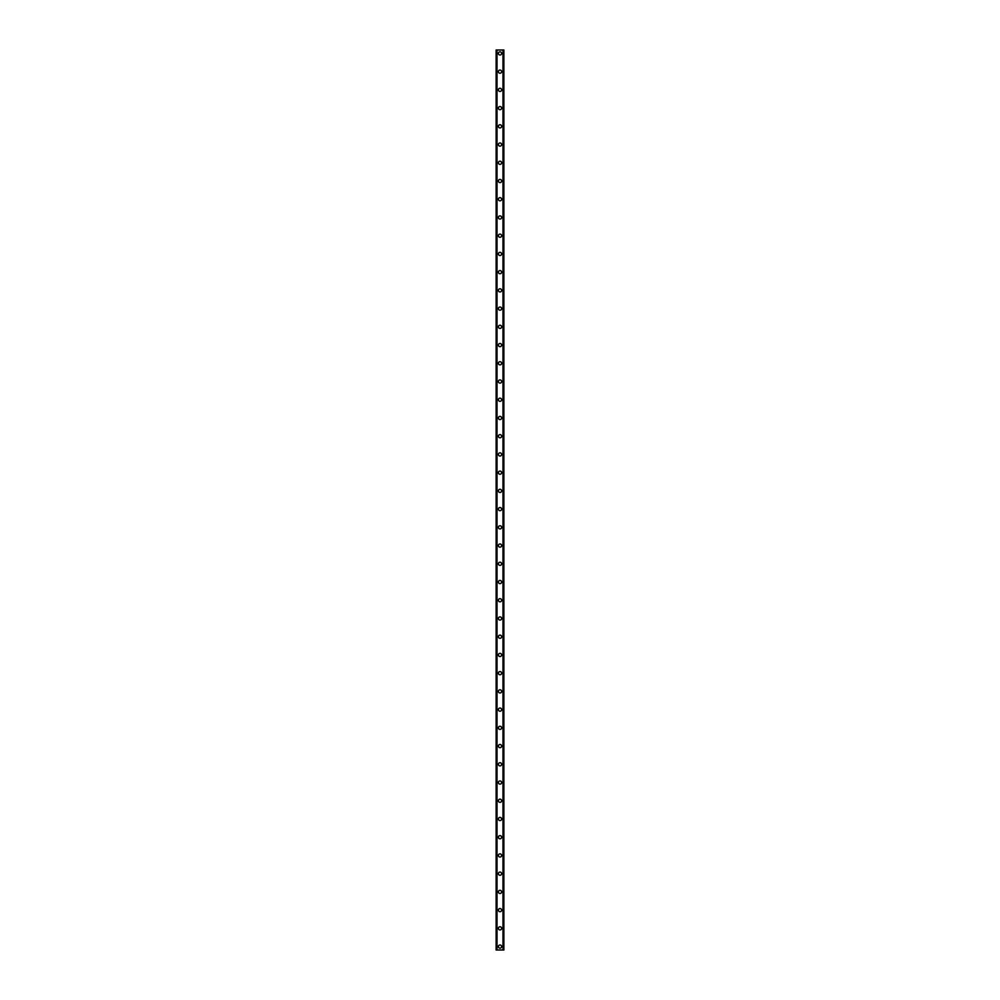 <?xml version="1.0" encoding="UTF-8"?>
<svg xmlns="http://www.w3.org/2000/svg" width="1000" height="1000" viewBox="0 0 1000 1000"><rect width="100%" height="100%" fill="white"/><g stroke="black" fill="none" stroke-linecap="round" stroke-linejoin="round"><path stroke-width="1.5" d="M498.4 946.587A1.6 1.6 0 0 1 500 944.987A1.6 1.6 0 0 1 501.6 946.587A1.6 1.6 0 0 1 500 948.175A1.6 1.6 0 0 1 498.4 946.587M498.4 928.35A1.6 1.6 0 0 1 500 926.762A1.6 1.6 0 0 1 501.6 928.35A1.6 1.6 0 0 1 500 929.95A1.6 1.6 0 0 1 498.4 928.35M498.4 910.125A1.6 1.6 0 0 1 500 908.538A1.6 1.6 0 0 1 501.6 910.125A1.6 1.6 0 0 1 500 911.725A1.6 1.6 0 0 1 498.4 910.125M498.4 891.9A1.6 1.6 0 0 1 500 890.3A1.6 1.6 0 0 1 501.6 891.9A1.6 1.6 0 0 1 500 893.487A1.6 1.6 0 0 1 498.4 891.9M498.4 873.675A1.6 1.6 0 0 1 500 872.075A1.6 1.6 0 0 1 501.6 873.675A1.6 1.6 0 0 1 500 875.263A1.6 1.6 0 0 1 498.4 873.675M498.4 855.438A1.6 1.6 0 0 1 500 853.85A1.6 1.6 0 0 1 501.6 855.438A1.6 1.6 0 0 1 500 857.038A1.6 1.6 0 0 1 498.4 855.438M498.4 837.212A1.6 1.6 0 0 1 500 835.625A1.6 1.6 0 0 1 501.6 837.212A1.6 1.6 0 0 1 500 838.812A1.6 1.6 0 0 1 498.4 837.212M498.4 818.988A1.6 1.6 0 0 1 500 817.387A1.6 1.6 0 0 1 501.6 818.988A1.6 1.6 0 0 1 500 820.588A1.6 1.6 0 0 1 498.4 818.988M498.4 800.763A1.6 1.6 0 0 1 500 799.163A1.6 1.6 0 0 1 501.6 800.763A1.6 1.6 0 0 1 500 802.35A1.6 1.6 0 0 1 498.4 800.763M498.4 782.537A1.6 1.6 0 0 1 500 780.938A1.6 1.6 0 0 1 501.6 782.537A1.6 1.6 0 0 1 500 784.125A1.6 1.6 0 0 1 498.4 782.537M498.4 764.3A1.6 1.6 0 0 1 500 762.712A1.6 1.6 0 0 1 501.6 764.3A1.6 1.6 0 0 1 500 765.9A1.6 1.6 0 0 1 498.4 764.3M498.4 746.075A1.6 1.6 0 0 1 500 744.475A1.6 1.6 0 0 1 501.6 746.075A1.6 1.6 0 0 1 500 747.675A1.6 1.6 0 0 1 498.4 746.075M498.4 727.85A1.6 1.6 0 0 1 500 726.25A1.6 1.6 0 0 1 501.6 727.85A1.6 1.6 0 0 1 500 729.438A1.6 1.6 0 0 1 498.4 727.85M498.4 709.625A1.6 1.6 0 0 1 500 708.025A1.6 1.6 0 0 1 501.6 709.625A1.6 1.6 0 0 1 500 711.213A1.6 1.6 0 0 1 498.4 709.625M498.4 691.388A1.6 1.6 0 0 1 500 689.8A1.6 1.6 0 0 1 501.6 691.388A1.6 1.6 0 0 1 500 692.987A1.6 1.6 0 0 1 498.4 691.388M498.4 673.162A1.6 1.6 0 0 1 500 671.575A1.6 1.6 0 0 1 501.6 673.162A1.6 1.6 0 0 1 500 674.762A1.6 1.6 0 0 1 498.4 673.162M498.4 654.938A1.6 1.6 0 0 1 500 653.337A1.6 1.6 0 0 1 501.6 654.938A1.6 1.6 0 0 1 500 656.538A1.6 1.6 0 0 1 498.4 654.938M498.4 636.712A1.6 1.6 0 0 1 500 635.112A1.6 1.6 0 0 1 501.6 636.712A1.6 1.6 0 0 1 500 638.3A1.6 1.6 0 0 1 498.4 636.712M498.4 618.475A1.6 1.6 0 0 1 500 616.888A1.6 1.6 0 0 1 501.6 618.475A1.6 1.6 0 0 1 500 620.075A1.6 1.6 0 0 1 498.4 618.475M498.4 600.25A1.6 1.6 0 0 1 500 598.663A1.6 1.6 0 0 1 501.6 600.25A1.6 1.6 0 0 1 500 601.85A1.6 1.6 0 0 1 498.4 600.25M498.4 582.025A1.6 1.6 0 0 1 500 580.425A1.6 1.6 0 0 1 501.6 582.025A1.6 1.6 0 0 1 500 583.625A1.6 1.6 0 0 1 498.4 582.025M498.4 563.8A1.6 1.6 0 0 1 500 562.2A1.6 1.6 0 0 1 501.6 563.8A1.6 1.6 0 0 1 500 565.388A1.6 1.6 0 0 1 498.4 563.8M498.4 545.575A1.6 1.6 0 0 1 500 543.975A1.6 1.6 0 0 1 501.6 545.575A1.6 1.6 0 0 1 500 547.163A1.6 1.6 0 0 1 498.4 545.575M498.4 527.337A1.6 1.6 0 0 1 500 525.75A1.6 1.6 0 0 1 501.6 527.337A1.6 1.6 0 0 1 500 528.938A1.6 1.6 0 0 1 498.4 527.337M498.4 509.113A1.6 1.6 0 0 1 500 507.525A1.6 1.6 0 0 1 501.6 509.113A1.6 1.6 0 0 1 500 510.712A1.6 1.6 0 0 1 498.4 509.113M498.4 490.887A1.6 1.6 0 0 1 500 489.288A1.6 1.6 0 0 1 501.6 490.887A1.6 1.6 0 0 1 500 492.475A1.6 1.6 0 0 1 498.4 490.887M498.4 472.663A1.6 1.6 0 0 1 500 471.062A1.6 1.6 0 0 1 501.6 472.663A1.6 1.6 0 0 1 500 474.25A1.6 1.6 0 0 1 498.4 472.663M498.4 454.425A1.6 1.6 0 0 1 500 452.837A1.6 1.6 0 0 1 501.6 454.425A1.6 1.6 0 0 1 500 456.025A1.6 1.6 0 0 1 498.4 454.425M498.4 436.2A1.6 1.6 0 0 1 500 434.613A1.6 1.6 0 0 1 501.6 436.2A1.6 1.6 0 0 1 500 437.8A1.6 1.6 0 0 1 498.4 436.2M498.4 417.975A1.6 1.6 0 0 1 500 416.375A1.6 1.6 0 0 1 501.6 417.975A1.6 1.6 0 0 1 500 419.575A1.6 1.6 0 0 1 498.4 417.975M498.4 399.75A1.6 1.6 0 0 1 500 398.15A1.6 1.6 0 0 1 501.6 399.75A1.6 1.6 0 0 1 500 401.337A1.6 1.6 0 0 1 498.4 399.75M498.4 381.525A1.6 1.6 0 0 1 500 379.925A1.6 1.6 0 0 1 501.6 381.525A1.6 1.6 0 0 1 500 383.113A1.6 1.6 0 0 1 498.4 381.525M498.4 363.288A1.6 1.6 0 0 1 500 361.7A1.6 1.6 0 0 1 501.6 363.288A1.6 1.6 0 0 1 500 364.888A1.6 1.6 0 0 1 498.4 363.288M498.4 345.062A1.6 1.6 0 0 1 500 343.462A1.6 1.6 0 0 1 501.6 345.062A1.6 1.6 0 0 1 500 346.662A1.6 1.6 0 0 1 498.4 345.062M498.4 326.838A1.6 1.6 0 0 1 500 325.238A1.6 1.6 0 0 1 501.6 326.838A1.6 1.6 0 0 1 500 328.425A1.6 1.6 0 0 1 498.4 326.838M498.4 308.612A1.6 1.6 0 0 1 500 307.013A1.6 1.6 0 0 1 501.6 308.612A1.6 1.6 0 0 1 500 310.2A1.6 1.6 0 0 1 498.4 308.612M498.4 290.375A1.6 1.6 0 0 1 500 288.788A1.6 1.6 0 0 1 501.6 290.375A1.6 1.6 0 0 1 500 291.975A1.6 1.6 0 0 1 498.4 290.375M498.4 272.15A1.6 1.6 0 0 1 500 270.562A1.6 1.6 0 0 1 501.6 272.15A1.6 1.6 0 0 1 500 273.75A1.6 1.6 0 0 1 498.4 272.15M498.4 253.925A1.6 1.6 0 0 1 500 252.325A1.6 1.6 0 0 1 501.6 253.925A1.6 1.6 0 0 1 500 255.525A1.6 1.6 0 0 1 498.4 253.925M498.4 235.7A1.6 1.6 0 0 1 500 234.1A1.6 1.6 0 0 1 501.6 235.7A1.6 1.6 0 0 1 500 237.288A1.6 1.6 0 0 1 498.4 235.7M498.4 217.463A1.6 1.6 0 0 1 500 215.875A1.6 1.6 0 0 1 501.6 217.463A1.6 1.6 0 0 1 500 219.062A1.6 1.6 0 0 1 498.4 217.463M498.4 199.237A1.6 1.6 0 0 1 500 197.65A1.6 1.6 0 0 1 501.6 199.237A1.6 1.6 0 0 1 500 200.837A1.6 1.6 0 0 1 498.4 199.237M498.4 181.012A1.6 1.6 0 0 1 500 179.412A1.6 1.6 0 0 1 501.6 181.012A1.6 1.6 0 0 1 500 182.613A1.6 1.6 0 0 1 498.4 181.012M498.4 162.787A1.6 1.6 0 0 1 500 161.188A1.6 1.6 0 0 1 501.6 162.787A1.6 1.6 0 0 1 500 164.375A1.6 1.6 0 0 1 498.4 162.787M498.4 144.562A1.6 1.6 0 0 1 500 142.963A1.6 1.6 0 0 1 501.6 144.562A1.6 1.6 0 0 1 500 146.15A1.6 1.6 0 0 1 498.4 144.562M498.4 126.325A1.6 1.6 0 0 1 500 124.738A1.6 1.6 0 0 1 501.6 126.325A1.6 1.6 0 0 1 500 127.925A1.6 1.6 0 0 1 498.4 126.325M498.4 108.1A1.6 1.6 0 0 1 500 106.512A1.6 1.6 0 0 1 501.6 108.1A1.6 1.6 0 0 1 500 109.7A1.6 1.6 0 0 1 498.4 108.1M498.4 89.875A1.6 1.6 0 0 1 500 88.275A1.6 1.6 0 0 1 501.6 89.875A1.6 1.6 0 0 1 500 91.463A1.6 1.6 0 0 1 498.4 89.875M498.4 71.65A1.6 1.6 0 0 1 500 70.05A1.6 1.6 0 0 1 501.6 71.65A1.6 1.6 0 0 1 500 73.238A1.6 1.6 0 0 1 498.4 71.65M498.4 53.412A1.6 1.6 0 0 1 500 51.825A1.6 1.6 0 0 1 501.6 53.412A1.6 1.6 0 0 1 500 55.012A1.6 1.6 0 0 1 498.4 53.412M503.8 50L496.125 50L496.125 950L503.875 950L503.875 50L503.8 950M503.875 50L503.875 950L503.875 50M503.225 950L503.237 50M496.763 950L496.763 50M496.125 950L496.125 50M497.025 50L497.025 950M502.975 50L502.975 950M496.2 50L496.2 950"/></g></svg>
